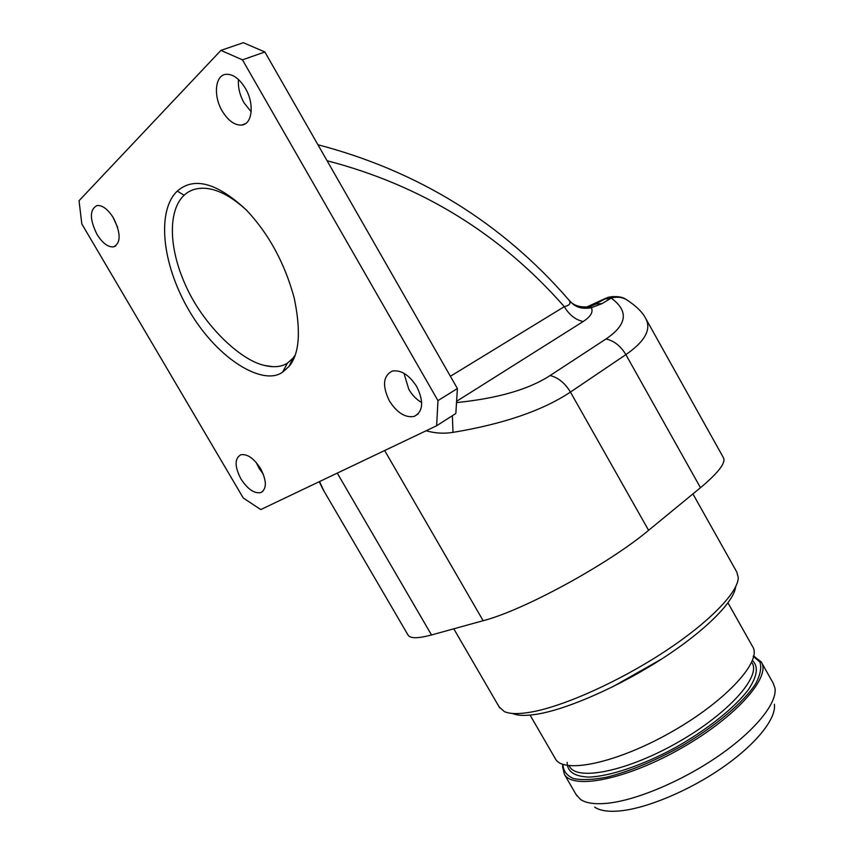 <?xml version="1.0" encoding="UTF-8"?>
<svg xmlns="http://www.w3.org/2000/svg" width="854" height="854" viewBox="0 0 854 854"><rect width="100%" height="100%" fill="white"/><g stroke="black" fill="none" stroke-linecap="round" stroke-linejoin="round"><path stroke-width="1.28" d="M426.082 430.779C435.092 433.298 444.069 433.832 453.015 432.37C503.476 424 542.621 410.571 570.44 392.071L648.592 530.323C608.39 564.142 523.235 610.493 483.14 620.709L431.516 634.96C418.396 638.482 410.635 638.611 408.223 635.355L407.838 634.693M648.592 530.323L700.483 487.709L625.875 354.634C645.058 341.344 651.655 329.27 645.667 318.403C642.4 311.966 635.739 305.561 625.683 299.178L628.363 300.832M646.307 319.556L723.295 457.466C726.327 462.356 718.726 472.433 700.483 487.709M319.556 481.56L323.826 490.815M457.402 388.527L455.833 413.496L436.629 425.751L437.963 400.622L457.402 388.527L264.857 51.966L242.472 59.865L220.919 50.386L79.038 200.733L81.824 223.929L243.273 498.01L260.769 509.571L436.629 425.751M220.919 50.386L243.347 42.7L264.857 51.966M403.974 373.273L408.788 389.317C412.279 395.253 416.581 399.672 421.695 402.565M256.221 462.505L258.943 468.12L263.288 474.151M112.813 216.895L117.649 227.367M238.469 79.497C237.871 87.257 239.728 95.05 244.063 102.864L251.183 111.81M568.486 299.53L568.615 299.69C571.411 302.989 569.981 305.316 564.313 306.661C569.212 314.891 575.489 319.844 583.165 321.531C590.701 316.588 593.434 311.998 591.342 307.75L602.166 303.554L611.186 298.099C616.374 296.637 621.2 296.989 625.683 299.178C621.872 296.669 616.31 296.007 608.998 297.181L611.186 298.099C628.918 311.005 627.199 324.627 606.02 338.974C614.101 340.799 620.719 346.019 625.875 354.634L570.44 392.071C565.049 383.115 558.27 377.596 550.104 375.536L606.02 338.974M589.655 306.607L595.953 304.056L602.166 303.554M586.901 307.13L589.847 306.629L591.342 307.75C577.251 310.183 572.169 303.501 569.106 300.213L568.625 299.69C501.768 222.734 418.204 171.088 317.934 144.742M591.011 306.34L608.208 297.299L603.991 299.049L610.204 298.526M608.56 297.213L613.418 296.509M452.364 415.717L453.004 432.37M568.796 299.882L569.106 300.202C573.397 305.647 580.314 307.782 589.858 306.629L595.953 304.056L603.991 299.049L586.452 307.173M242.472 59.865L437.963 400.622M389.435 400.985C397.078 412.856 405.34 418.001 414.222 416.41C423.136 411.617 423.99 401.7 416.773 386.659C409.162 374.842 400.974 369.665 392.221 371.095C383.03 375.941 382.101 385.901 389.435 400.985M240.913 478.88C247.553 489.118 254.172 493.697 260.769 492.619C266.928 488.979 266.864 480.962 260.566 468.568C253.926 458.342 247.34 453.741 240.807 454.755C234.508 458.438 234.54 466.476 240.913 478.88M97.004 234.37C102.501 243.134 108.02 247.297 113.55 246.87C120.98 242.995 120.98 233.409 113.539 218.09C108.052 209.358 102.576 205.163 97.089 205.515C89.531 209.476 89.499 219.094 97.004 234.37M222.264 111.105C228.231 120.798 234.711 125.442 241.725 125.058C252.357 124.268 254.641 103.75 245.386 88.346C239.483 78.728 233.067 74.042 226.15 74.298C215.048 74.971 213.073 95.958 222.264 111.105M177.28 191.104C194.039 176.458 217.065 182.767 246.379 210.031C268.732 233.761 284.66 263.032 294.171 297.843C301.142 331.256 299.434 354.111 289.036 366.419L282.642 372.098C263.726 386.286 218.176 360.228 189.214 310.803C161.043 262.872 157.019 210.052 177.28 191.104L184.112 195.224C190.207 189.599 198.043 187.378 207.586 188.563C219.574 190.175 232.566 197.391 246.55 210.212M295.132 355.168L292.975 358.2L287.403 363.153C281.51 366.932 273.835 367.679 264.377 365.416C239.259 359.854 202.11 323.388 185.265 284.585C168.024 246.144 168.516 209.753 184.112 195.224M692.925 493.911L736.821 572.116L738.262 577.485C738.39 592.078 709.535 622.16 664.241 651.869C619.001 681.567 564.014 706.173 531.594 711.99C518.933 714.243 509.806 714.093 504.223 711.521L499.11 706.856M512.411 713.432C517.855 715.865 526.608 716.015 538.682 713.901C569.276 708.478 620.41 685.826 663.067 658.103C705.767 630.369 734.098 601.654 735.625 586.847M727.982 602.892L752.491 646.414C762.707 660.462 727.138 700.216 672.504 731.387C617.986 762.718 564.152 774.183 555.602 759.174L555.004 758.139M563.064 764.383L563.01 765.109C563.48 771.301 567.024 775.795 573.642 778.592C582.012 780.246 593.007 779.777 606.639 777.193C629.377 771.493 654.185 761.234 681.054 746.407C715.503 726.316 743.834 702.244 755.715 683.659C760.338 674.884 761.736 667.689 759.921 662.063L753.143 656.214M761.672 662.725L773.158 683.125L774.962 688.1C777.396 702.906 755.416 730.469 718.63 755.875C681.898 781.293 635.472 800.689 606.618 803.347C594.64 804.425 585.94 803.123 580.528 799.451L576.066 794.498M774.364 704.24C776.585 718.374 756.313 744.09 722.527 767.532C688.772 790.964 646.051 808.695 619.161 810.99C607.995 811.908 599.828 810.638 594.672 807.147M753.762 656.235L761.138 661.786C771.685 676.432 736.49 716.73 681.919 747.869C627.455 779.179 573.333 790.035 564.441 774.439L562.551 766.636L562.839 764.309M431.516 634.96L337.255 473.116M450.389 376.283L564.313 306.661C500.337 233.868 421.268 185.222 327.082 160.744M456.516 402.597C497.765 398.391 528.968 389.371 550.104 375.536M583.165 321.531L456.602 401.305M384.652 450.528L483.14 620.709M282.642 372.098L287.403 363.153M661.711 658.978L612.072 687.107M569.191 765.878L569.757 766.849C577.987 781.218 628.096 770.948 678.396 742.03C728.804 713.271 761.587 676.069 751.883 662.555L751.723 662.277M752.449 660.548C758.683 666.419 757.37 676.048 748.52 689.456C734.835 707.699 706.792 730.085 674.372 748.157C641.76 765.696 609.329 776.457 588.737 777.087C574.358 776.489 567.173 771.589 567.173 762.376M408.223 635.355L322.94 489.299L319.236 481.709M418.161 413.955L414.222 416.41M262.979 491.263L260.769 492.619M115.813 245.899L113.55 246.87M245.642 123.531L241.725 125.058M289.036 366.419L292.975 358.2M264.377 365.416L272.938 366.708M453.784 628.811L499.718 707.902M530.067 715.097L555.602 759.174M569.074 765.664L569.757 766.849L569.063 765.664M563.01 765.109L562.551 766.636M753.73 656.363L754.69 656.609M564.441 774.439L576.717 795.629"/></g></svg>
